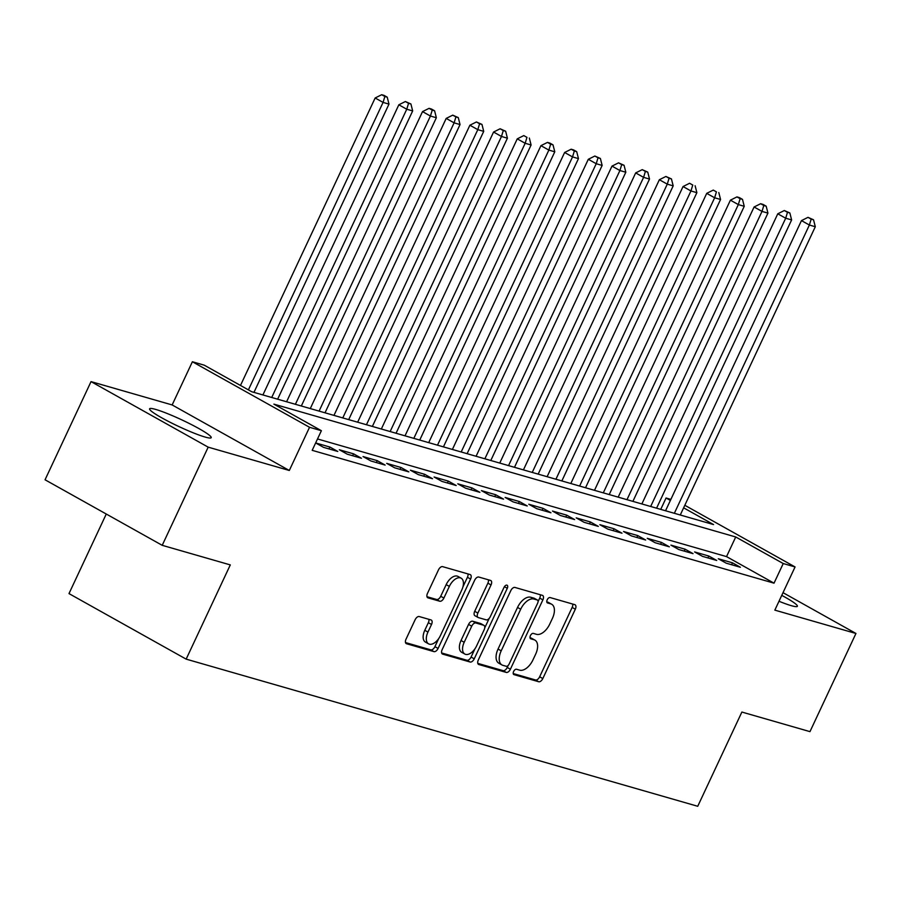 <?xml version="1.0" encoding="UTF-8"?>
<svg xmlns="http://www.w3.org/2000/svg" width="901" height="901" viewBox="0 0 901 901"><rect width="100%" height="100%" fill="white"/><g stroke="black" fill="none" stroke-linecap="round" stroke-linejoin="round"><path stroke-width="1.35" d="M513.626 671.47A2.996 1.667 119.2 0 0 513.795 674.556A2.996 1.667 119.2 0 0 513.998 674.635L538.697 681.742A4.28 2.376 119.2 0 0 542.819 678.554L575.322 609.189A4.28 2.376 119.2 0 0 575.086 604.785A4.28 2.376 119.2 0 0 574.804 604.661L550.106 597.554A2.996 1.667 119.2 0 0 547.211 599.784A2.996 1.667 119.2 0 0 547.369 602.87A2.996 1.667 119.2 0 0 547.571 602.949L550.77 603.873A13.695 7.602 119.2 0 1 551.682 604.256A13.695 7.602 119.2 0 1 552.437 618.345L549.723 624.123A13.695 7.602 119.2 0 1 536.512 634.315L533.313 633.403A2.996 1.667 119.2 0 0 530.419 635.633A2.996 1.667 119.2 0 0 530.588 638.719A2.996 1.667 119.2 0 0 530.779 638.798L533.978 639.721A13.695 7.602 119.2 0 1 534.89 640.093A13.695 7.602 119.2 0 1 535.644 654.194L532.93 659.971A13.695 7.602 119.2 0 1 519.719 670.164L516.521 669.24A2.996 1.667 119.2 0 0 513.626 671.47M205.101 437.053A34.013 3.649 25.1 0 0 211.206 437.672A34.013 3.649 25.1 0 0 190.866 424.292A34.013 3.649 25.1 0 0 155.704 409.426A34.013 3.649 25.1 0 0 149.6 408.806A34.013 3.649 25.1 0 0 169.94 422.186A34.013 3.649 25.1 0 0 205.101 437.053M778.993 601.26A34.013 3.649 25.1 0 0 791.281 605.663A34.013 3.649 25.1 0 0 797.385 606.272A34.013 3.649 25.1 0 0 781.753 595.358M419.258 616.554A4.28 2.376 119.2 0 0 415.124 619.742L406.013 639.203A4.28 2.376 119.2 0 0 406.25 643.607A4.28 2.376 119.2 0 0 406.531 643.731L433.967 651.626A4.28 2.376 119.2 0 0 438.089 648.438L470.592 579.061A4.28 2.376 119.2 0 0 470.356 574.658A4.28 2.376 119.2 0 0 470.074 574.534L442.639 566.65A4.28 2.376 119.2 0 0 438.505 569.837L427.491 593.342A4.28 2.376 119.2 0 0 427.727 597.746A4.28 2.376 119.2 0 0 428.02 597.87L439.756 601.237A4.28 2.376 119.2 0 0 443.889 598.061L449.351 586.393A11.454 6.352 119.2 0 1 461.154 578.194A11.454 6.352 119.2 0 1 461.785 589.975L440.386 635.644A11.454 6.352 119.2 0 1 428.583 643.855A11.454 6.352 119.2 0 1 427.952 632.074L431.523 624.461A4.28 2.376 119.2 0 0 431.286 620.057A4.28 2.376 119.2 0 0 431.005 619.933L419.258 616.554M162.214 545.319L45.05 479.782L91.035 381.619L208.187 447.155L162.214 545.319L230.296 564.904L186.158 659.138L697.734 806.282L741.872 712.049L809.965 731.635L855.95 633.471L774.837 610.135L795.065 566.943L783.228 563.542L774.027 583.172L312.185 450.331L321.387 430.701L309.539 427.288L192.386 361.751L204.223 365.164L251.717 391.732L713.558 524.573L683.622 507.826M208.187 447.155L289.311 470.48L309.539 427.288M478.307 660.005A4.28 2.376 119.2 0 0 478.544 664.409A4.28 2.376 119.2 0 0 478.825 664.521L506.261 672.416A4.28 2.376 119.2 0 0 510.394 669.229L542.886 599.852A4.28 2.376 119.2 0 0 542.65 595.448A4.28 2.376 119.2 0 0 542.368 595.336L514.944 587.441A4.28 2.376 119.2 0 0 510.811 590.628L478.307 660.005M470.108 662.021L442.684 654.126A4.28 2.376 119.2 0 1 442.402 654.013A4.28 2.376 119.2 0 1 442.166 649.61L474.658 580.233A4.28 2.376 119.2 0 1 478.791 577.045L490.527 580.424A4.28 2.376 119.2 0 1 490.808 580.537A4.28 2.376 119.2 0 1 491.045 584.94L477.868 613.085A4.28 2.376 119.2 0 0 478.104 617.489A4.28 2.376 119.2 0 0 478.386 617.602L486.18 619.843A4.28 2.376 119.2 0 0 490.302 616.656L504.031 587.362A2.996 1.667 119.2 0 1 507.117 585.222A2.996 1.667 119.2 0 1 507.286 588.297L474.241 658.834A4.28 2.376 119.2 0 1 470.108 662.021L466.943 660.253L441.648 652.966M855.95 633.471L783.014 592.667M726.206 563.181L740.408 567.27L732.49 562.832L718.288 558.755L726.206 563.181M702.521 556.367L716.723 560.456L708.817 556.03L694.603 551.941L702.521 556.367M678.836 549.554L693.038 553.642L685.132 549.216L670.918 545.128L678.836 549.554M655.151 542.74L669.364 546.828L661.447 542.402L647.233 538.314L655.151 542.74M631.466 535.926L645.679 540.014L637.762 535.588L623.548 531.5L631.466 535.926M607.781 529.112L621.994 533.201L614.077 528.774L599.863 524.686L607.781 529.112M584.096 522.298L598.309 526.387L590.392 521.961L576.178 517.872L584.096 522.298M560.411 515.496L574.624 519.573L566.706 515.147L552.493 511.058L560.411 515.496M536.726 508.682L550.939 512.77L543.021 508.333L528.808 504.256L536.726 508.682M513.041 501.868L527.254 505.957L519.336 501.53L505.134 497.442L513.041 501.868M489.356 495.054L503.569 499.143L495.651 494.717L481.449 490.628L489.356 495.054M465.682 488.241L479.884 492.329L471.966 487.903L457.764 483.814L465.682 488.241M441.997 481.427L456.199 485.515L448.293 481.089L434.079 477.001L441.997 481.427M418.312 474.613L432.514 478.701L424.608 474.275L410.394 470.187L418.312 474.613M394.627 467.799L408.84 471.887L400.922 467.461L386.709 463.373L394.627 467.799M370.942 460.997L385.155 465.085L377.237 460.648L363.024 456.559L370.942 460.997M347.257 454.183L361.47 458.271L353.552 453.834L339.339 449.757L347.257 454.183M323.572 447.369L337.785 451.457L329.867 447.031L315.654 442.943L323.572 447.369M774.027 583.172L726.533 556.604L317.512 438.956M106.273 514.02L68.994 593.601L186.158 659.138M289.311 470.48L172.147 404.943L91.035 381.619M172.147 404.943L192.386 361.751M660.737 509.38L666.064 498.005L670.873 499.391M783.228 563.542L735.723 536.973L273.893 404.132L321.387 430.701M684.816 505.281L795.065 566.943M670.389 500.427L666.064 498.005M726.533 556.604L735.723 536.973M732.49 562.832L731.612 564.736M708.817 556.03L707.927 557.922M685.132 549.216L684.242 551.108M661.447 542.402L660.557 544.294M637.762 535.588L636.872 537.48M614.077 528.774L613.187 530.666M590.392 521.961L589.502 523.864M566.706 515.147L565.817 517.05M543.021 508.333L542.132 510.236M519.336 501.53L518.447 503.422M495.651 494.717L494.762 496.609M471.966 487.903L471.088 489.795M448.293 481.089L447.403 482.981M424.608 474.275L423.718 476.167M400.922 467.461L400.033 469.365M377.237 460.648L376.348 462.551M353.552 453.834L352.663 455.737M329.867 447.031L328.978 448.923M534.89 640.093L531.725 638.325A13.695 7.602 119.2 0 0 530.813 637.942L533.978 639.721M530.002 637.717L530.813 637.942M551.682 604.256L548.518 602.476A13.695 7.602 119.2 0 0 547.605 602.105L550.77 603.873M546.794 601.868L547.605 602.105M513.221 673.554L535.532 679.973A4.28 2.376 119.2 0 0 539.654 676.786L572.158 607.409A4.28 2.376 119.2 0 0 572.664 604.042M538.077 601.598L539.722 598.084A4.28 2.376 119.2 0 0 540.24 594.716M477.8 663.373L503.096 670.648A4.28 2.376 119.2 0 0 507.229 667.461L508.164 665.456M506.238 666.289A2.996 1.667 119.2 0 0 509.121 664.06L537.649 603.163A2.996 1.667 119.2 0 0 537.48 600.077A2.996 1.667 119.2 0 0 537.289 599.998L533.91 599.03A13.695 7.602 119.2 0 0 520.699 609.222L501.204 650.837A13.695 7.602 119.2 0 0 501.947 664.938A13.695 7.602 119.2 0 0 502.859 665.321L506.238 666.289M534.496 598.433A2.996 1.667 119.2 0 0 534.316 598.309A2.996 1.667 119.2 0 0 534.124 598.219L537.289 599.998M501.947 664.938L498.782 663.17A13.695 7.602 119.2 0 1 498.039 649.069L517.534 607.443A13.695 7.602 119.2 0 1 530.745 597.25L534.124 598.219M475.221 615.833A4.28 2.376 119.2 0 1 474.94 615.71A4.28 2.376 119.2 0 1 474.703 611.306L487.88 583.172A4.28 2.376 119.2 0 0 488.387 579.805M489.198 618.379L484.738 627.896M474.962 648.765L471.077 657.066L474.241 658.834M464.195 642.278A11.454 6.352 119.2 0 0 464.826 654.058A11.454 6.352 119.2 0 0 476.629 645.848L484.164 629.765A4.28 2.376 119.2 0 0 483.938 625.362A4.28 2.376 119.2 0 0 483.646 625.238L475.863 622.996A4.28 2.376 119.2 0 0 471.73 626.184L464.195 642.278L461.03 640.498A11.454 6.352 119.2 0 0 461.65 652.29L464.826 654.058M481.021 623.762A4.28 2.376 119.2 0 0 480.762 623.582A4.28 2.376 119.2 0 0 480.481 623.469L483.646 625.238M461.03 640.498L468.565 624.416A4.28 2.376 119.2 0 1 472.698 621.228L480.481 623.469M466.943 660.253A4.28 2.376 119.2 0 0 471.077 657.066M428.583 643.855L425.418 642.086A11.454 6.352 119.2 0 1 424.788 630.295L428.347 622.692A4.28 2.376 119.2 0 0 428.865 619.325M461.154 578.194L457.99 576.426A11.454 6.352 119.2 0 0 446.175 584.625L449.351 586.393M426.984 596.71L436.591 599.469A4.28 2.376 119.2 0 0 440.724 596.282L446.175 584.625M462.923 586.911L467.428 577.293A4.28 2.376 119.2 0 0 467.934 573.926M405.506 642.571L430.802 649.846A4.28 2.376 119.2 0 0 434.924 646.659L438.719 638.561M680.266 515L815.304 226.737L809.38 225.036L801.462 220.61L665.546 510.766M811.17 219.112L813.535 219.788L808.006 217.344L811.17 219.112L809.38 225.036L674.353 513.288M813.535 219.788L815.304 226.737M801.462 220.61L808.006 217.344M656.581 508.187L791.619 219.923L785.695 218.222L777.777 213.796L641.861 503.952M787.485 212.298L789.862 212.974L784.32 210.53L787.485 212.298L785.695 218.222L650.668 506.486M789.862 212.974L791.619 219.923M777.777 213.796L784.32 210.53M632.896 501.373L767.934 213.109L762.009 211.408L754.092 206.982L618.176 497.138M763.8 205.484L766.177 206.171L763.001 204.392L760.635 203.716L763.8 205.484L762.009 211.408L626.983 499.672M766.177 206.171L767.934 213.109M754.092 206.982L760.635 203.716M609.222 494.559L744.249 206.295L738.324 204.595L730.407 200.168L594.491 490.324M740.115 198.671L742.492 199.358L739.327 197.578L736.95 196.902L740.115 198.671L738.324 204.595L603.298 492.858M742.492 199.358L744.249 206.295M730.407 200.168L736.95 196.902M585.537 487.745L720.563 199.481L714.639 197.781L706.722 193.355L570.806 483.51M716.43 191.857L713.265 190.088L716.43 191.857L714.639 197.781L579.613 486.044M718.807 192.544L720.563 199.481M706.722 193.355L713.265 190.088M561.852 480.931L696.878 192.679L690.954 190.967L683.048 186.541L547.121 476.697M692.756 185.043L689.58 183.275L692.756 185.043L690.954 190.967L555.928 479.231M695.122 185.73L696.878 192.679M683.048 186.541L689.58 183.275M538.167 474.117L673.193 185.865L667.281 184.153L659.363 179.727L523.436 469.883M669.071 178.24L671.436 178.916L665.907 176.461L669.071 178.24L667.281 184.153L532.243 472.417M671.436 178.916L673.193 185.865M659.363 179.727L665.907 176.461M514.482 467.315L649.508 179.051L643.596 177.351L635.678 172.913L499.751 463.069M645.386 171.427L647.751 172.102L642.222 169.647L645.386 171.427L643.596 177.351L508.558 465.603M647.751 172.102L649.508 179.051M635.678 172.913L642.222 169.647M490.797 460.501L625.823 172.237L619.911 170.537L611.993 166.111L476.077 456.266M621.701 164.613L624.066 165.288L618.537 162.844L621.701 164.613L619.911 170.537L484.873 458.789M624.066 165.288L625.823 172.237M611.993 166.111L618.537 162.844M467.112 453.687L602.15 165.424L596.225 163.723L588.308 159.297L452.392 449.453M598.016 157.799L600.381 158.475L594.851 156.031L598.016 157.799L596.225 163.723L461.188 451.987M600.381 158.475L602.15 165.424M588.308 159.297L594.851 156.031M443.427 446.873L578.465 158.61L572.54 156.909L564.623 152.483L428.707 442.639M574.331 150.985L576.696 151.672L573.532 149.893L571.166 149.217L574.331 150.985L572.54 156.909L437.503 445.173M576.696 151.672L578.465 158.61M564.623 152.483L571.166 149.217M419.742 440.06L554.779 151.796L548.855 150.095L540.938 145.669L405.022 435.825M550.646 144.171L553.011 144.858L549.847 143.079L547.481 142.403L550.646 144.171L548.855 150.095L413.829 438.359M553.011 144.858L554.779 151.796M540.938 145.669L547.481 142.403M396.057 433.246L531.094 144.982L525.17 143.282L517.253 138.855L381.337 429.011M526.961 137.357L523.796 135.589L526.961 137.357L525.17 143.282L390.144 431.545M529.337 138.044L531.094 144.982M517.253 138.855L523.796 135.589M372.372 426.432L507.409 138.18L501.485 136.468L493.568 132.042L357.652 422.197M503.276 130.555L505.652 131.231L500.111 128.775L503.276 130.555L501.485 136.468L366.459 424.731M505.652 131.231L507.409 138.18M493.568 132.042L500.111 128.775M348.698 419.618L483.724 131.366L477.8 129.654L469.883 125.228L333.967 415.384M479.591 123.741L481.967 124.417L476.426 121.962L479.591 123.741L477.8 129.654L342.774 417.918M481.967 124.417L483.724 131.366M469.883 125.228L476.426 121.962M325.013 412.816L460.039 124.552L454.115 122.851L446.198 118.414L310.282 408.57M455.917 116.927L458.282 117.603L452.741 115.148L455.917 116.927L454.115 122.851L319.089 411.104M458.282 117.603L460.039 124.552M446.198 118.414L452.741 115.148M301.328 406.002L436.354 117.738L430.43 116.038L422.524 111.611L286.597 401.767M432.232 110.113L434.597 110.789L431.433 109.021L429.056 108.345L432.232 110.113L430.43 116.038L295.404 404.29M434.597 110.789L436.354 117.738M422.524 111.611L429.056 108.345M277.643 399.188L412.669 110.924L406.756 109.224L398.839 104.798L262.912 394.953M408.547 103.3L410.912 103.975L405.382 101.531L408.547 103.3L406.756 109.224L271.719 397.487M410.912 103.975L412.669 110.924M398.839 104.798L405.382 101.531M253.958 392.374L388.984 104.111L383.071 102.41L375.154 97.984L240.488 385.448M384.862 96.486L387.227 97.173L384.063 95.393L381.697 94.718L384.862 96.486L383.071 102.41L248.406 389.874M387.227 97.173L388.984 104.111M375.154 97.984L381.697 94.718M572.158 607.409L575.322 609.189M539.654 676.786L542.819 678.554M535.532 679.973L538.697 681.742M539.722 598.084L542.886 599.852M507.229 667.461L510.394 669.229M503.096 670.648L506.261 672.416M530.745 597.25L533.91 599.03M517.534 607.443L520.699 609.222M498.039 649.069L501.204 650.837M487.88 583.172L491.045 584.94M474.703 611.306L477.868 613.085M504.402 586.697L507.286 588.297M472.698 621.228L475.863 622.996M468.565 624.416L471.73 626.184M428.347 622.692L431.523 624.461M424.788 630.295L427.952 632.074M440.724 596.282L443.889 598.061M436.591 599.469L439.756 601.237M467.428 577.293L470.592 579.061M434.924 646.659L438.089 648.438M430.802 649.846L433.967 651.626M534.316 598.309L537.48 600.077M474.94 615.71L478.104 617.489M480.762 623.582L483.938 625.362"/></g></svg>
